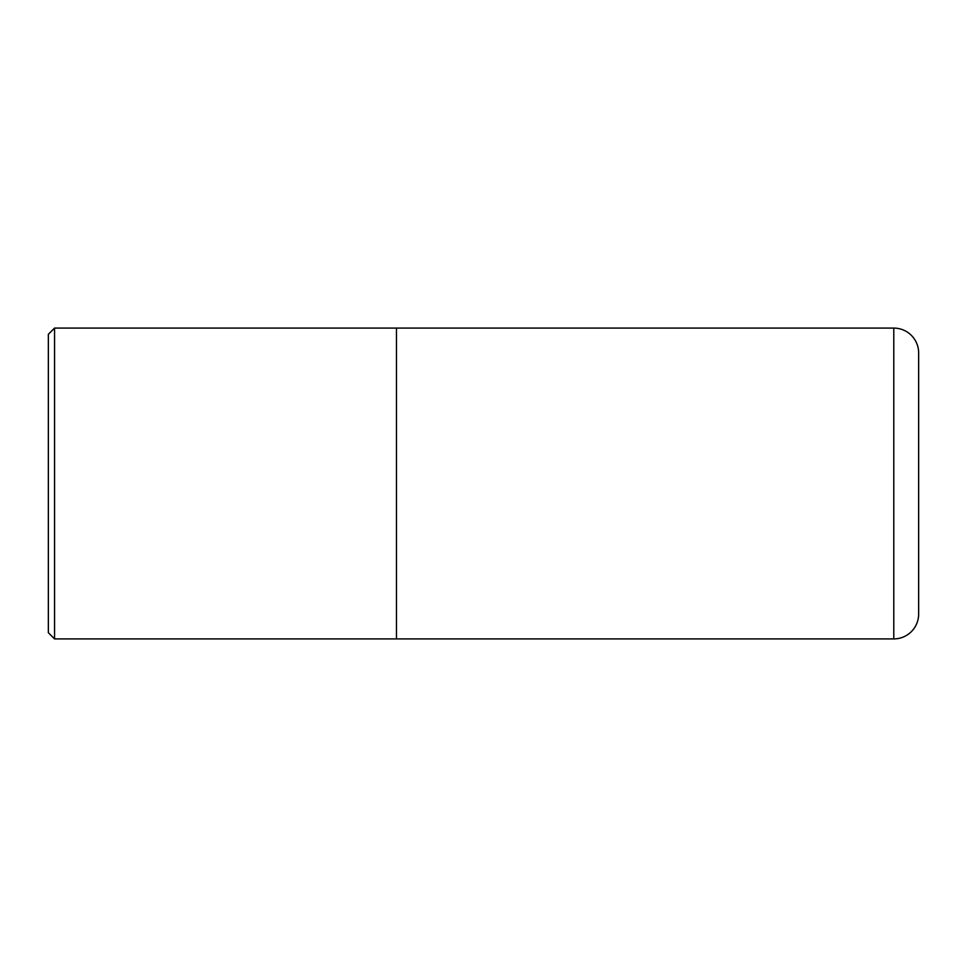 <?xml version="1.0" encoding="UTF-8"?>
<svg xmlns="http://www.w3.org/2000/svg" width="967" height="967" viewBox="0 0 967 967"><rect width="100%" height="100%" fill="white"/><g stroke="black" fill="none" stroke-linecap="round" stroke-linejoin="round"><path stroke-width="1.45" d="M48.35 632.708L48.35 334.292L54.563 328.079L54.563 638.921L48.35 632.708M396.47 638.909L893.786 638.909A24.864 24.864 0 0 0 918.65 614.045L918.65 352.955A24.864 24.864 0 0 0 893.786 328.091L396.47 328.091M54.563 638.921L396.47 638.921L396.47 328.079L54.563 328.079M893.786 638.909L893.786 328.091"/></g></svg>
